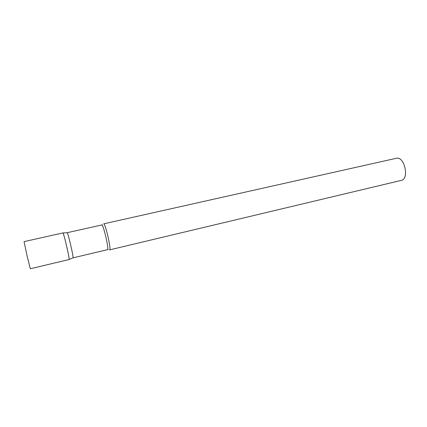 <?xml version="1.0" encoding="UTF-8"?>
<svg xmlns="http://www.w3.org/2000/svg" width="427" height="427" viewBox="0 0 427 427"><rect width="100%" height="100%" fill="white"/><g stroke="black" fill="none" stroke-linecap="round" stroke-linejoin="round"><path stroke-width="0.64" d="M69.115 259.52C69.297 258.869 68.571 254.85 66.932 247.473C64.883 238.65 63.564 233.799 62.966 232.918L24.061 241.634L27.259 256.67L30.333 268.759L69.115 259.52M67.162 232.726L67.252 232.731C68.106 233.025 73.722 257.353 73.044 257.823L72.969 257.855M67.242 232.72L63.02 232.95C63.815 233.265 69.761 259.029 69.147 259.477L69.019 259.435M109.606 249.875L401.348 180.375C409.365 179.159 404.775 156.864 396.763 158.182L103.708 223.839C105.576 223.972 111.527 250.249 109.606 249.875L109.408 249.816M67.194 232.699L101.872 224.96C103.601 225.12 109.243 250.03 107.471 249.667L108.143 249.523M73.044 257.823L69.147 259.477M73.006 257.865L107.471 249.667M101.759 224.944L102.464 224.767"/></g></svg>
